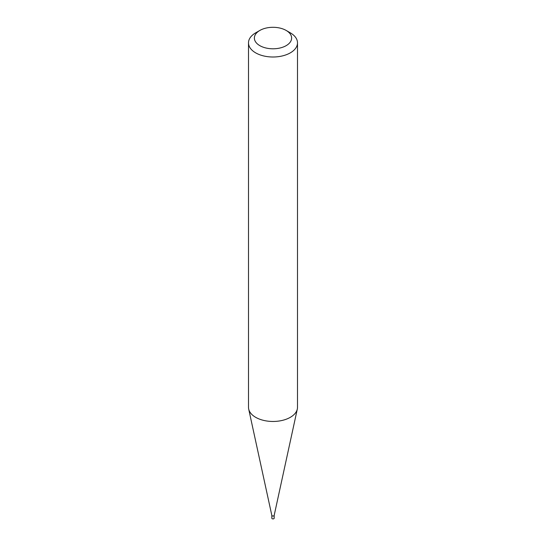 <?xml version="1.0" encoding="UTF-8"?>
<svg xmlns="http://www.w3.org/2000/svg" width="546" height="546" viewBox="0 0 546 546"><rect width="100%" height="100%" fill="white"/><g stroke="black" fill="none" stroke-linecap="round" stroke-linejoin="round"><path stroke-width="0.82" d="M274.174 515.342A1.174 0.676 180 0 1 274.167 515.424A1.174 0.676 180 0 1 273.382 515.984A1.174 0.676 180 0 1 272.167 515.82A1.174 0.676 180 0 1 271.833 515.424A1.174 0.676 180 0 1 271.826 515.342M274.174 515.383L274.174 518.222A1.174 0.676 180 0 1 273.45 518.85A1.174 0.676 180 0 1 272.167 518.7A1.174 0.676 180 0 1 271.826 518.222L271.826 515.383M297.502 42.854L297.502 407.316A24.502 14.148 180 0 1 297.311 409.077A24.502 14.148 180 0 1 280.944 420.7A24.502 14.148 180 0 1 255.671 417.321A24.502 14.148 180 0 1 248.689 409.077A24.502 14.148 180 0 1 248.498 407.316L248.498 42.854A24.502 14.148 180 0 1 255.671 32.849L259.835 30.446A18.625 10.749 0 0 0 259.835 45.652A18.625 10.749 0 0 0 286.165 45.652A18.625 10.749 0 0 0 286.165 30.446L290.329 32.849A24.502 14.148 180 0 1 297.502 42.854A24.502 14.148 180 0 1 282.378 55.924A24.502 14.148 180 0 1 255.671 52.86A24.502 14.148 180 0 1 248.498 42.854M290.329 32.849L286.165 30.446A18.625 10.749 0 0 0 259.835 30.446M274.167 515.424L297.311 409.077M271.833 515.424L248.689 409.077"/></g></svg>
